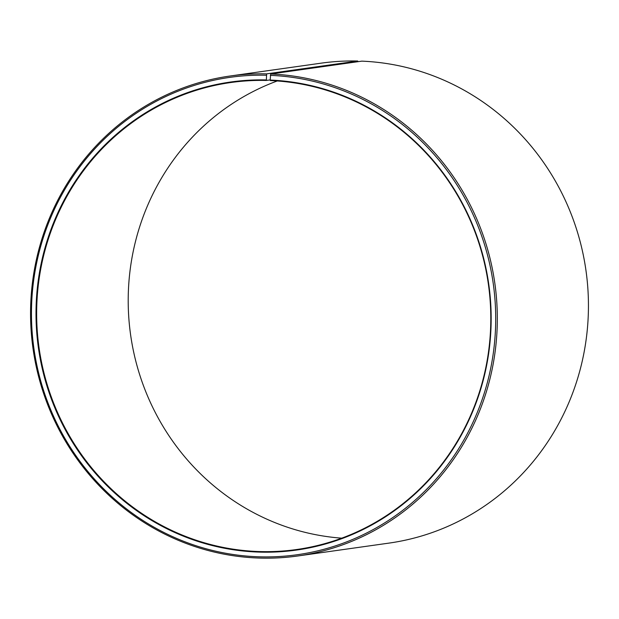 <?xml version="1.0" encoding="UTF-8"?>
<svg xmlns="http://www.w3.org/2000/svg" width="619" height="619" viewBox="0 0 619 619"><rect width="100%" height="100%" fill="white"/><g stroke="black" fill="none" stroke-linecap="round" stroke-linejoin="round"><path stroke-width="0.93" d="M266.201 79.936A236.334 227.405 82 0 0 36.049 308.749A236.334 227.405 82 0 0 256.993 552.016A236.334 227.405 82 0 0 491.068 325.401A236.334 227.405 82 0 0 270.178 80.068L270.302 80.571A235.808 226.902 82 0 1 490.418 304.803A235.808 226.902 82 0 1 296.663 549.517A235.808 226.902 82 0 1 257.148 551.475A235.808 226.902 82 0 1 37.032 327.242A235.808 226.902 82 0 1 230.786 82.528A235.808 226.902 82 0 1 266.34 80.447L266.627 73.87L357.751 61.018L357.929 61.691M270.178 79.905L266.34 80.447M341.75 538.166A235.808 226.902 82 0 1 130.601 334.802A235.808 226.902 82 0 1 277.25 80.965M270.178 80.068L270.696 74.001L361.821 61.142A242.362 233.201 82 0 1 588.05 291.603A242.362 233.201 82 0 1 388.918 543.118L297.793 555.978A242.362 233.201 82 0 1 257.179 557.982A242.362 233.201 82 0 1 30.95 327.528A242.362 233.201 82 0 1 230.082 76.013A242.362 233.201 82 0 1 266.627 73.87M270.696 74.001A242.362 233.201 82 0 1 496.925 304.455A242.362 233.201 82 0 1 297.793 555.978M270.31 75.356A241.046 231.939 82 0 1 495.61 325.586A241.046 231.939 82 0 1 256.862 556.729A241.046 231.939 82 0 1 31.507 308.602A241.046 231.939 82 0 1 266.255 75.232M230.082 76.013L321.207 63.153A242.362 233.201 82 0 1 357.751 61.018"/></g></svg>
